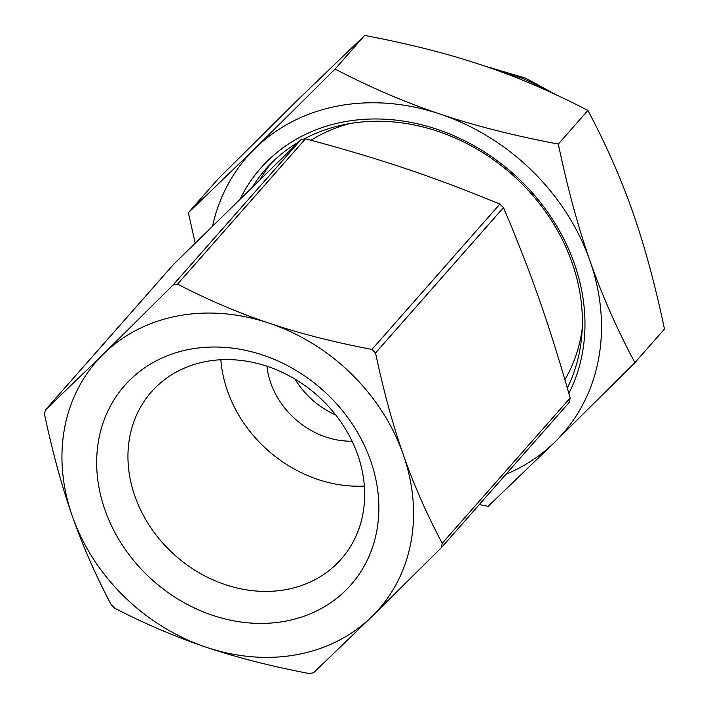 <?xml version="1.0" encoding="UTF-8"?>
<svg xmlns="http://www.w3.org/2000/svg" width="709" height="709" viewBox="0 0 709 709"><rect width="100%" height="100%" fill="white"/><g stroke="black" fill="none" stroke-linecap="round" stroke-linejoin="round"><path stroke-width="1.06" d="M587.912 110.453C552.426 92.002 517.419 76.997 482.891 65.45C448.425 53.822 409.013 43.825 364.665 35.45L297.922 99.756L217.973 179.067L188.381 212.682L255.125 148.376A209.935 177.649 41.4 0 1 440.094 114.069C474.56 125.697 513.963 135.694 558.32 144.069L587.912 110.453C606.035 144.503 620.995 178.438 632.791 212.257C644.649 245.996 655.213 284.938 664.466 329.065L634.883 362.68L554.934 441.991A209.935 177.649 41.4 0 1 505.996 474.241M212.594 225.879A209.935 177.649 41.4 0 1 255.125 148.376L335.073 69.065C370.559 87.517 405.566 102.513 440.094 114.069A209.935 177.649 41.4 0 1 589.994 260.877A209.935 177.649 41.4 0 1 554.934 441.991L488.191 506.297L479.293 504.578M335.073 69.065L364.665 35.45M240.36 198.617A192.254 162.689 41.4 0 1 411.406 122.497A192.254 162.689 41.4 0 1 574.423 263.766A192.254 162.689 41.4 0 1 568.848 393.442M558.32 144.069C567.572 188.195 578.136 227.128 589.994 260.877C601.799 294.696 616.759 328.63 634.883 362.68M195.161 243.072L188.381 212.682M303.877 139.079A187.841 158.949 41.4 0 1 572.083 262.72A187.841 158.949 41.4 0 1 567.306 388.071M252.696 186.564A187.841 158.949 41.4 0 1 265.591 169.309A187.841 158.949 41.4 0 1 298.427 142.146M260.398 179.049A187.841 158.949 41.4 0 1 270.811 163.699M582.266 328.214A178.225 150.813 41.4 0 1 564.887 379.723M311.012 140.267A178.225 150.813 41.4 0 1 349.776 123.57M522.338 80.055A176.789 149.599 -138.6 0 0 485.851 66.451M570.133 397.988A215.456 182.319 -138.6 0 1 569.292 402.322L441.361 547.667L371.87 616.582A187.841 158.949 -138.6 0 1 206.372 647.273C176.195 637.178 145.664 624.159 114.787 608.242A215.456 182.319 41.4 0 1 111.198 604.724C95.547 575.079 82.563 545.478 72.247 515.922A187.841 158.949 -138.6 0 0 206.372 647.273C236.496 657.429 270.767 666.194 309.195 673.55A215.456 182.319 -138.6 0 0 313.617 672.726L371.87 616.582A187.841 158.949 -138.6 0 0 403.244 454.531C413.56 484.079 426.543 513.688 442.194 543.333L570.133 397.988C560.004 362.069 549.759 329.348 539.407 299.845C529.082 270.306 517.1 239.562 503.47 207.613L375.531 352.967C383.64 391.182 392.883 425.037 403.244 454.531A187.841 158.949 -138.6 0 0 269.128 323.171C299.251 333.336 333.522 342.092 371.941 349.448L499.88 204.103C466.974 190.473 435.441 178.606 405.282 168.485C375.141 158.346 341.871 148.447 305.473 138.796A215.456 182.319 -138.6 0 0 301.05 139.611L173.306 264.67L45.367 410.024L103.629 353.871L173.111 284.956L301.05 139.611M503.47 207.613A215.456 182.319 -138.6 0 0 499.88 204.103M173.111 284.956A215.456 182.319 41.4 0 1 177.534 284.141L305.473 138.796M177.534 284.141C208.419 300.067 238.951 313.077 269.128 323.171A187.841 158.949 -138.6 0 0 103.629 353.871A187.841 158.949 -138.6 0 0 72.247 515.922C61.887 486.427 52.643 452.572 44.534 414.357A215.456 182.319 41.4 0 1 45.367 410.024M370.585 460.584A150.769 127.576 41.4 0 1 212.567 615.297A150.769 127.576 41.4 0 1 130.093 379.794A150.769 127.576 41.4 0 1 370.585 460.584M442.194 543.333A215.456 182.319 41.4 0 1 441.361 547.667M371.941 349.448A215.456 182.319 41.4 0 1 375.531 352.967M220.853 359.755A126.459 107.006 -138.6 0 0 227.474 390.978A126.459 107.006 -138.6 0 0 364.346 486.064M352.081 441.193A77.343 65.45 41.4 0 1 270.749 382.957A77.343 65.45 41.4 0 1 266.921 366.234M295.041 379.147A77.343 65.45 -138.6 0 0 335.694 414.933M357.726 454.832A126.459 107.006 -138.6 0 0 263.766 365.224A126.459 107.006 -138.6 0 0 151.38 391.944A126.459 107.006 -138.6 0 0 134.887 496.167A126.459 107.006 -138.6 0 0 228.856 585.776A126.459 107.006 -138.6 0 0 341.233 559.055A126.459 107.006 -138.6 0 0 357.726 454.832M505.278 72.655A143.643 121.549 41.4 0 1 545.124 89.768M494.022 68.782L525.856 78.238L555.608 94.545"/></g></svg>

